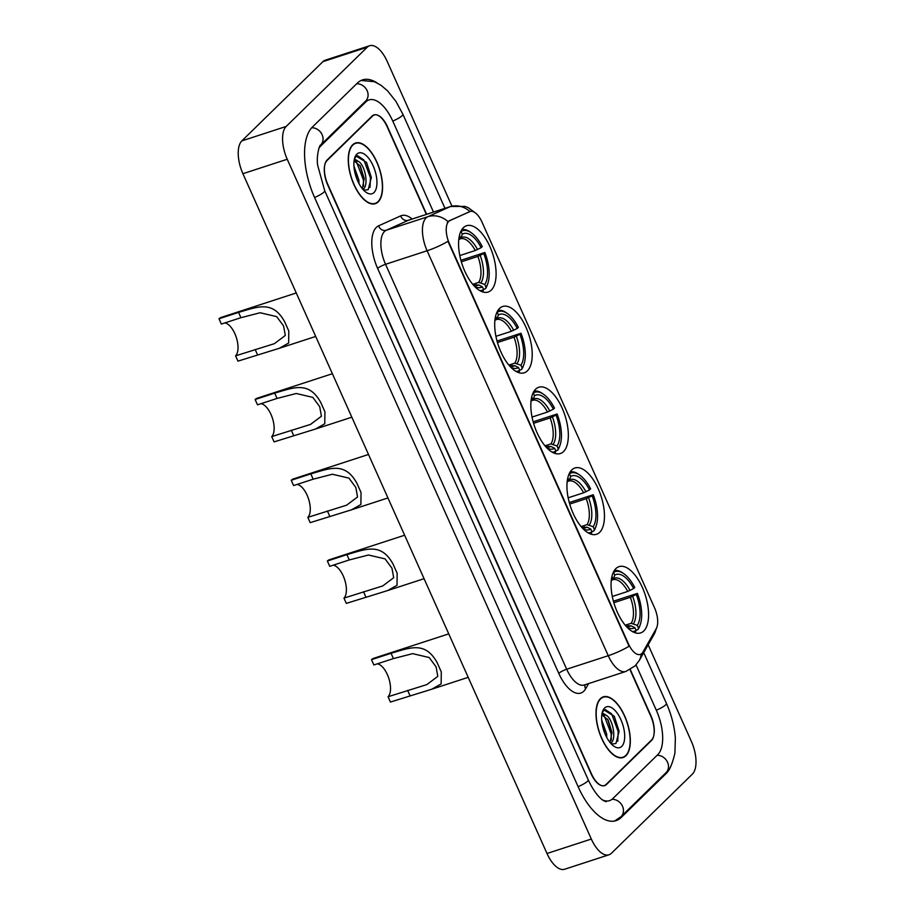 <?xml version="1.0" encoding="UTF-8"?>
<svg xmlns="http://www.w3.org/2000/svg" width="915" height="915" viewBox="0 0 915 915"><rect width="100%" height="100%" fill="white"/><g stroke="black" fill="none" stroke-linecap="round" stroke-linejoin="round"><path stroke-width="1.37" d="M491.286 290.078A34.861 16.15 72 0 0 491.389 250.184A34.861 16.15 72 0 0 466.536 225.731A34.861 16.15 72 0 0 463.379 227.686A34.861 16.15 72 0 0 463.287 267.58A34.861 16.15 72 0 0 488.13 292.034A34.861 16.15 72 0 0 491.286 290.078M599.657 532.336A34.861 16.15 72 0 0 599.748 492.442A34.861 16.15 72 0 0 574.906 467.988A34.861 16.15 72 0 0 571.749 469.944A34.861 16.15 72 0 0 571.658 509.838A34.861 16.15 72 0 0 596.5 534.291A34.861 16.15 72 0 0 599.657 532.336M563.537 451.587A34.861 16.15 72 0 0 563.629 411.693A34.861 16.15 72 0 0 538.786 387.239A34.861 16.15 72 0 0 535.63 389.195A34.861 16.15 72 0 0 535.538 429.078A34.861 16.15 72 0 0 560.38 453.531A34.861 16.15 72 0 0 563.537 451.587M527.417 370.827A34.861 16.15 72 0 0 527.509 330.944A34.861 16.15 72 0 0 502.667 306.491A34.861 16.15 72 0 0 499.51 308.447A34.861 16.15 72 0 0 499.407 348.329A34.861 16.15 72 0 0 524.261 372.782A34.861 16.15 72 0 0 527.417 370.827M643.783 630.984A34.861 16.15 72 0 0 643.874 591.09A34.861 16.15 72 0 0 619.032 566.637A34.861 16.15 72 0 0 615.875 568.592A34.861 16.15 72 0 0 615.784 608.475A34.861 16.15 72 0 0 640.626 632.928A34.861 16.15 72 0 0 643.783 630.984M641.918 653.447A17.762 8.224 72 0 0 642.913 652.12L656.249 628.639A17.762 8.224 72 0 0 654.545 607.823L482.011 222.128A17.762 8.224 72 0 0 470.104 211.491A17.762 8.224 72 0 0 469.727 211.639L449.883 220.595A17.762 8.224 72 0 0 449.379 243.584L628.411 643.805A17.762 8.224 72 0 0 640.306 654.442A17.762 8.224 72 0 0 641.918 653.447M426.344 214.385L387.137 126.739A19.73 9.139 72 0 0 373.915 114.924A19.73 9.139 72 0 0 372.131 116.033L327.101 160.045A19.73 9.139 72 0 0 327.902 184.647L591.445 773.815A19.73 9.139 72 0 0 604.666 785.63A19.73 9.139 72 0 0 606.451 784.521L651.469 740.51A19.73 9.139 72 0 0 650.679 715.907L630 669.666M433.481 212.063L392.821 121.18A35.525 16.459 72 0 0 369.031 99.918A35.525 16.459 72 0 0 365.806 101.908L320.788 145.92A35.525 16.459 72 0 0 318.809 148.527M602.642 799.985A35.525 16.459 72 0 0 609.55 800.636A35.525 16.459 72 0 0 612.764 798.646L657.793 754.635A35.525 16.459 72 0 0 656.364 710.349L636.039 664.908M451.93 206.104L387.239 61.499A26.306 12.192 72 0 0 369.614 45.75A26.306 12.192 72 0 0 367.235 47.225L286.189 126.442A26.306 12.192 72 0 0 287.241 159.256L591.33 839.055A26.306 12.192 72 0 0 608.967 854.804A26.306 12.192 72 0 0 611.346 853.329L692.381 774.113A26.306 12.192 72 0 0 691.328 741.299L648.163 644.801M369.614 45.75L325.271 60.196A26.306 12.192 72 0 0 322.892 61.671L241.846 140.887A26.306 12.192 72 0 0 242.91 173.701L546.998 853.501A26.306 12.192 72 0 0 564.624 869.25L608.967 854.804M377.094 82.91A56.57 26.203 72 0 0 362.512 79.902A56.57 26.203 72 0 0 357.388 83.071L312.358 127.082A56.57 26.203 72 0 0 314.623 197.629L578.166 786.786A56.57 26.203 72 0 0 616.07 820.652A56.57 26.203 72 0 0 621.194 817.484L666.212 773.472A56.57 26.203 72 0 0 671.118 765.615M625.929 755.744A31.899 14.777 72 0 0 626.02 719.247A31.899 14.777 72 0 0 603.282 696.864A31.899 14.777 72 0 0 600.389 698.66A31.899 14.777 72 0 0 600.309 735.157A31.899 14.777 72 0 0 623.046 757.54A31.899 14.777 72 0 0 625.929 755.744M378.181 201.895A31.899 14.777 72 0 0 378.272 165.398A31.899 14.777 72 0 0 355.535 143.026A31.899 14.777 72 0 0 352.641 144.81A31.899 14.777 72 0 0 352.561 181.307A31.899 14.777 72 0 0 375.299 203.69A31.899 14.777 72 0 0 378.181 201.895M629.085 646.242L447.95 241.308A23.024 4.552 155.9 0 1 427.111 250.756A26.306 12.192 -108 0 1 426.058 217.953A26.306 12.192 -108 0 1 427.865 216.706L449.974 206.733A26.306 12.192 -108 0 1 450.546 206.504L408.971 220.046A26.306 12.192 72 0 0 408.399 220.275L386.29 230.248A26.306 12.192 72 0 0 384.494 231.495A26.306 12.192 72 0 0 385.547 264.298L566.682 669.242A26.306 12.192 72 0 0 584.308 684.992L625.883 671.45A26.306 12.192 -108 0 1 608.246 655.7A23.024 4.552 -24.1 0 0 629.085 646.242M447.344 222.688L449.082 220.847L470.024 211.582M426.642 214.293L387.503 126.808A19.73 9.139 72 0 0 374.281 114.993A19.73 9.139 72 0 0 372.497 116.102L326.998 160.571A19.73 9.139 72 0 0 327.787 185.173L591.067 773.747A19.73 9.139 72 0 0 604.289 785.562A19.73 9.139 72 0 0 606.085 784.464L651.572 739.983A19.73 9.139 72 0 0 650.782 715.381L630.263 669.506M600.526 698.946A31.579 14.629 72 0 0 600.446 735.077A31.579 14.629 72 0 0 622.943 757.22A31.579 14.629 72 0 0 625.803 755.458A31.579 14.629 72 0 0 625.883 719.327A31.579 14.629 72 0 0 603.385 697.184A31.579 14.629 72 0 0 600.526 698.946M601.681 719.991L606.645 733.921L606.748 737.433M602.253 724.554L604.689 732.984M601.979 713.7L602.653 713.105L606.496 715.45A14.869 6.885 72 0 0 603.019 714.867A14.869 6.885 72 0 0 601.715 715.656M606.496 715.45C612.627 719.041 616.882 738.885 610.843 743.197L610.728 743.3M602.379 715.153L608.063 719.899L611.918 732.206L610.122 742.58M611.472 744.112L615.955 743.506L619.089 731.337L614.297 716.273L604.083 710.051L602.23 712.533M621.743 746.388A21.445 9.939 72 0 0 620.885 719.648A21.445 9.939 72 0 0 604.575 708.016A21.445 9.939 72 0 0 602.562 711.424A21.445 9.939 72 0 0 613.885 746.194A21.445 9.939 72 0 0 621.743 746.388M605.25 709.525L611.609 713.826L618.197 731.554L617.728 741.299M604.22 715.679L611.151 733.853L611.277 740.155M614.194 716.09L619.112 731.577M607.583 719.156L612.009 733.35M611.849 742.065L611.369 743.998M602.459 725.618L604.403 732.252M352.778 145.108A31.579 14.629 72 0 0 352.698 181.227A31.579 14.629 72 0 0 375.196 203.37A31.579 14.629 72 0 0 378.055 201.609A31.579 14.629 72 0 0 378.135 165.478A31.579 14.629 72 0 0 355.638 143.335A31.579 14.629 72 0 0 352.778 145.108M353.933 166.141L358.897 180.072L359 183.583M354.505 170.716L356.942 179.134M354.231 159.85L354.906 159.256L358.749 161.6A14.869 6.885 72 0 0 355.272 161.017A14.869 6.885 72 0 0 353.968 161.818M358.749 161.6C364.879 165.192 369.134 185.036 363.095 189.359L362.981 189.451M354.631 161.315L360.316 166.05L364.17 178.356L362.374 188.73M363.724 190.263L368.207 189.657L371.341 177.499L366.549 162.424L356.335 156.202L354.482 158.695M373.995 192.55A21.445 9.939 72 0 0 373.137 165.798A21.445 9.939 72 0 0 356.827 154.166A21.445 9.939 72 0 0 354.814 157.574A21.445 9.939 72 0 0 366.137 192.344A21.445 9.939 72 0 0 373.995 192.55M357.502 155.676L363.861 159.976L370.449 177.716L369.98 187.449M356.473 161.829L363.404 180.003L363.529 186.305M366.446 162.241L371.364 177.727M359.835 165.306L364.262 179.512M364.101 188.216L363.621 190.148M354.711 171.768L356.656 178.414M448.75 633.866L373.629 658.331A23.676 10.969 72 0 0 371.49 659.658L391.048 653.287C410.366 647.671 425.235 640.992 437.176 662.712L441.282 671.885L441.144 683.928L431.8 689.201L390.442 702.045L388.074 696.738A17.762 8.224 72 0 0 388.795 678.301A17.762 8.224 72 0 0 377.346 663.821M388.074 696.738L426.848 684.592L437.805 676.379L436.089 666.863L429.204 657.53L412.631 653.642L393.416 658.583L373.858 664.965L371.49 659.658M613.347 572.287L613.565 572.39A31.316 14.503 72 0 1 623.79 573.682A31.316 14.503 72 0 1 634.747 587.499L633.649 588.574A28.285 13.107 72 0 0 614.777 575.112L613.473 578.623L611.334 580.316M612.284 596.466L627.736 591.433L633.649 588.574M613.405 601.212L637.378 593.389A31.316 14.503 72 0 1 640.317 624.442A31.316 14.503 72 0 1 638.487 628.113L637.275 625.391A28.285 13.107 72 0 0 636.28 594.464L630.366 597.323L613.828 602.711M625.254 625.22L631.201 623.287L637.275 625.391M623.79 573.682L622.635 572.882A32.631 15.12 72 0 0 614.285 570.571M638.487 628.113L637.915 629.657A32.631 15.12 72 0 0 639.86 625.769L640.317 624.442M637.915 629.657L636.051 630.263M611.952 576.393L612.41 577.434A28.285 13.107 72 0 0 611.426 579.184M614.777 575.112L613.565 572.39M636.28 594.464L637.378 593.389M611.106 580.945L612.41 577.434M627.736 591.433A24.339 11.277 72 0 0 612.833 579.721L611.895 580.133M634.472 632.551A32.631 15.12 72 0 0 635.536 631.979L636.119 630.424A31.316 14.503 72 0 1 632.345 631.522M627.084 627.267A28.285 13.107 72 0 0 634.896 627.701L636.119 630.424M634.896 627.701L631.178 625.837L627.187 626.135M404.624 535.218L329.503 559.694A23.676 10.969 72 0 0 327.364 561.021L346.922 554.65C366.24 549.023 381.109 542.355 393.05 564.075L397.156 573.236L397.019 585.28L387.663 590.552L346.316 603.397L343.949 598.101A17.762 8.224 72 0 0 344.669 579.664A17.762 8.224 72 0 0 333.22 565.173M343.949 598.101L382.722 585.943L393.679 577.731L391.963 568.215L385.078 558.893L368.505 555.005L349.29 559.946L329.732 566.316L327.364 561.021M569.221 473.638L569.439 473.741A31.316 14.503 72 0 1 579.664 475.034A31.316 14.503 72 0 1 590.621 488.862L589.523 489.925A28.285 13.107 72 0 0 570.651 476.475L569.347 479.975L567.209 481.667M568.158 497.817L583.61 492.785L589.523 489.925M569.279 502.564L593.252 494.74A31.316 14.503 72 0 1 596.191 525.793A31.316 14.503 72 0 1 594.361 529.465L593.149 526.743A28.285 13.107 72 0 0 592.154 495.816L586.24 498.675L569.702 504.062M581.128 526.582L587.075 524.638L593.149 526.743M579.664 475.034L578.509 474.233A32.631 15.12 72 0 0 570.159 471.923M594.361 529.465L593.789 531.009A32.631 15.12 72 0 0 595.734 527.12L596.191 525.793M593.789 531.009L591.925 531.615M567.826 477.744L568.284 478.785A28.285 13.107 72 0 0 567.3 480.547M570.651 476.475L569.439 473.741M592.154 495.816L593.252 494.74M566.98 482.297L568.284 478.785M583.61 492.785A24.339 11.277 72 0 0 568.707 481.084L567.769 481.484M590.347 533.903A32.631 15.12 72 0 0 591.41 533.331L591.994 531.787A31.316 14.503 72 0 1 588.219 532.873M582.958 528.63A28.285 13.107 72 0 0 590.77 529.064L591.994 531.787M590.77 529.064L587.053 527.189L583.061 527.498M368.505 454.469L293.383 478.934A23.676 10.969 72 0 0 291.245 480.261L310.803 473.89C330.121 468.274 344.978 461.595 356.93 483.314L361.036 492.487L360.887 504.531L351.543 509.804L310.196 522.648L307.829 517.341A17.762 8.224 72 0 0 308.538 498.904A17.762 8.224 72 0 0 297.101 484.424M307.829 517.341L346.591 505.194L357.548 496.982L355.832 487.466L348.947 478.133L332.385 474.245L313.17 479.185L293.612 485.568L291.245 480.261M533.102 392.89L533.319 392.993A31.316 14.503 72 0 1 543.533 394.285A31.316 14.503 72 0 1 554.49 408.101L553.392 409.177A28.285 13.107 72 0 0 534.532 395.715L533.228 399.226L531.089 400.919M532.038 417.068L547.49 412.036L553.392 409.177M533.159 421.815L557.121 413.992A31.316 14.503 72 0 1 560.072 445.045A31.316 14.503 72 0 1 558.241 448.716L557.018 445.994A28.285 13.107 72 0 0 556.034 415.067L550.121 417.926L533.582 423.313M545.008 445.822L550.956 443.889L557.018 445.994M543.533 394.285L542.389 393.484A32.631 15.12 72 0 0 534.04 391.174M558.241 448.716L557.658 450.26A32.631 15.12 72 0 0 559.614 446.371L560.072 445.045M557.658 450.26L555.794 450.866M531.695 396.996L532.164 398.036A28.285 13.107 72 0 0 531.18 399.786M534.532 395.715L533.319 392.993M556.034 415.067L557.121 413.992M530.849 401.548L532.164 398.036M547.49 412.036A24.339 11.277 72 0 0 532.576 400.324L531.649 400.736M554.227 453.154A32.631 15.12 72 0 0 555.291 452.582L555.874 451.026A31.316 14.503 72 0 1 552.1 452.124M546.838 447.87A28.285 13.107 72 0 0 554.65 448.304L555.874 451.026M554.65 448.304L550.933 446.44L546.941 446.737M332.374 373.72L257.264 398.185A23.676 10.969 72 0 0 255.113 399.512L274.683 393.141C293.99 387.525 308.858 380.846 320.81 402.566L324.916 411.739L324.768 423.782L315.423 429.055L274.077 441.888L271.709 436.592A17.762 8.224 72 0 0 272.418 418.155A17.762 8.224 72 0 0 260.981 403.675M271.709 436.592L310.471 424.434L321.428 416.222L319.712 406.718L312.827 397.385L296.266 393.496L277.051 398.437L257.492 404.807L255.113 399.512M496.971 312.129L497.188 312.244A31.316 14.503 72 0 1 507.413 313.536A31.316 14.503 72 0 1 518.37 327.353L517.272 328.428A28.285 13.107 72 0 0 498.412 314.966L497.097 318.477L494.969 320.17M495.919 336.32L511.371 331.287L517.272 328.428M497.039 341.066L521.001 333.243A31.316 14.503 72 0 1 523.952 364.284A31.316 14.503 72 0 1 522.122 367.967L520.898 365.234A28.285 13.107 72 0 0 519.903 334.307L514.001 337.166L497.463 342.553M508.889 365.074L514.836 363.141L520.898 365.234M507.413 313.536L506.258 312.724A32.631 15.12 72 0 0 497.909 310.425M522.122 367.967L521.539 369.511A32.631 15.12 72 0 0 523.494 365.623L523.952 364.284M521.539 369.511L519.674 370.118M495.575 316.247L496.044 317.276A28.285 13.107 72 0 0 495.049 319.038M498.412 314.966L497.188 312.244M519.903 334.307L521.001 333.243M494.729 320.788L496.044 317.276M511.371 331.287A24.339 11.277 72 0 0 496.456 319.575L495.53 319.987M518.107 372.405A32.631 15.12 72 0 0 519.171 371.822L519.754 370.278A31.316 14.503 72 0 1 515.98 371.364M510.719 367.121A28.285 13.107 72 0 0 518.531 367.556L519.754 370.278M518.531 367.556L514.813 365.68L510.822 365.989M296.254 292.96L221.144 317.436A23.676 10.969 72 0 0 218.994 318.763L238.563 312.392C257.87 306.765 272.739 300.097 284.691 321.817L288.785 330.978L288.648 343.034L279.304 348.295L237.957 361.139L235.578 355.844A17.762 8.224 72 0 0 236.299 337.406A17.762 8.224 72 0 0 224.861 322.926M235.578 355.844L274.351 343.685L285.308 335.473L283.593 325.969L276.707 316.636L260.135 312.747L240.931 317.688L221.361 324.059L218.994 318.763M460.851 231.381L461.069 231.484A31.316 14.503 72 0 1 471.294 232.776A31.316 14.503 72 0 1 482.251 246.604L481.153 247.668A28.285 13.107 72 0 0 462.292 234.217L460.977 237.717L458.838 239.41M459.788 255.56L475.251 250.527L481.153 247.668M460.908 260.306L484.881 252.483A31.316 14.503 72 0 1 487.821 283.536A31.316 14.503 72 0 1 485.991 287.207L484.778 284.485A28.285 13.107 72 0 0 483.783 253.558L477.882 256.417L461.332 261.804M472.758 284.325L478.717 282.38L484.778 284.485M471.294 232.776L470.138 231.975A32.631 15.12 72 0 0 461.789 229.665M485.991 287.207L485.419 288.751A32.631 15.12 72 0 0 487.363 284.862L487.821 283.536M485.419 288.751L483.555 289.357M459.456 235.487L459.925 236.528A28.285 13.107 72 0 0 458.93 238.289M462.292 234.217L461.069 231.484M483.783 253.558L484.881 252.483M458.609 240.039L459.925 236.528M475.251 250.527A24.339 11.277 72 0 0 460.337 238.826L459.41 239.227M481.976 291.645A32.631 15.12 72 0 0 483.051 291.073L483.623 289.529A31.316 14.503 72 0 1 479.86 290.615M474.599 286.372A28.285 13.107 72 0 0 482.411 286.807L483.623 289.529M482.411 286.807L478.694 284.931L474.691 285.24M469.727 211.639L468.915 211.903M449.883 220.595L449.082 220.847M314.566 197.491A10.522 2.082 -24.1 0 0 323.956 192.116A10.522 2.082 -24.1 0 0 324.699 190.697L317.802 165.752C315.995 157.334 319.484 144.33 320.605 145.108L365.703 101.005M311.729 127.734A10.522 9.093 45.7 0 1 322.114 134.699A10.522 9.093 45.7 0 1 320.605 145.108M356.724 83.723A10.522 9.093 45.7 0 1 367.144 90.688A10.522 9.093 45.7 0 1 365.634 101.096M361.093 80.463L374.372 81.687L380.96 85.221L387.56 90.825L395.966 101.439L402.897 114.261A10.522 2.082 155.9 0 1 402.154 115.667A10.522 2.082 155.9 0 1 392.764 121.055M643.725 652.635L666.44 703.429A10.522 2.082 155.9 0 1 665.708 704.836A10.522 2.082 155.9 0 1 656.307 710.212M666.44 703.429C671.473 714.809 674.447 726.35 675.362 738.039L674.915 753.034C672.445 763.956 669.483 770.499 666.029 772.66A10.522 9.093 -134.3 0 0 667.55 762.252A10.522 9.093 -134.3 0 0 657.119 755.287M614.594 821.03L621.011 816.672A10.522 9.093 -134.3 0 0 622.52 806.264A10.522 9.093 -134.3 0 0 612.021 799.298M578.108 786.66A10.522 2.082 -24.1 0 0 587.51 781.273A10.522 2.082 -24.1 0 0 588.242 779.866L324.699 190.697M242.91 173.701L287.241 159.256M241.846 140.887L286.189 126.442M322.892 61.671L367.235 47.225M546.998 853.501L591.33 839.055M650.828 740.727L651.469 740.51M605.764 784.75L606.451 784.521M664.702 773.964L666.212 773.472M619.489 818.033L621.194 817.484M319.793 146.24L320.788 145.92M364.296 102.4L365.806 101.908M377.632 268.427A6.577 1.304 155.9 0 1 385.547 264.298L427.111 250.756L608.246 655.7L566.682 669.242A6.577 1.304 155.9 0 0 558.768 673.36L377.632 268.427A32.894 15.235 -108 0 1 376.317 227.412A32.894 15.235 -108 0 1 378.57 225.845L400.678 215.883A32.894 15.235 -108 0 1 412.127 219.017M625.883 671.45L635.136 665.846L639.253 660.504A23.024 18.792 -150.4 0 0 641.232 653.996M469.967 211.537A23.024 20.382 -114.3 0 0 449.974 206.733L408.399 220.275A6.577 5.822 65.7 0 1 400.678 215.883M656.684 627.759L654.111 634.335A23.024 18.792 -150.4 0 0 655.929 629.223M448.018 221.636A23.024 20.382 -114.3 0 0 427.865 216.706L386.29 230.248A6.577 5.822 65.7 0 1 378.57 225.845M588.562 683.608L585.634 688.755A32.894 15.235 -108 0 1 558.768 673.36M372.497 116.102L371.845 116.308M585.634 688.755A6.577 5.364 29.6 0 1 585.028 684.763M631.201 623.287A24.339 11.277 72 0 0 630.366 597.323M630.046 590.45A25.3 11.723 72 0 0 613.473 578.623M633.557 623.515A25.3 11.723 72 0 0 632.677 596.34M626.032 626.135A25.3 11.723 72 0 0 631.178 625.837M625.906 625.986L627.907 626.009A24.339 11.277 72 0 0 628.834 625.608M441.282 671.885L437.176 662.712M393.416 658.583L391.048 653.287M410.012 695.663L407.632 690.368M587.075 524.638A24.339 11.277 72 0 0 586.24 498.675M585.92 491.812A25.3 11.723 72 0 0 569.347 479.975M589.432 524.878A25.3 11.723 72 0 0 588.551 497.691M581.906 527.486A25.3 11.723 72 0 0 587.053 527.189M581.78 527.337L583.781 527.36A24.339 11.277 72 0 0 584.708 526.96M397.156 573.236L393.05 564.075M349.29 559.946L346.922 554.65M365.886 597.026L363.507 591.731M550.956 443.889A24.339 11.277 72 0 0 550.121 417.926M549.801 411.052A25.3 11.723 72 0 0 533.228 399.226M553.301 444.118A25.3 11.723 72 0 0 552.431 416.943M545.786 446.737A25.3 11.723 72 0 0 550.933 446.44M545.66 446.589L547.662 446.612A24.339 11.277 72 0 0 548.588 446.211M361.036 492.487L356.93 483.314M313.17 479.185L310.803 473.89M329.755 516.266L327.387 510.97M514.836 363.141A24.339 11.277 72 0 0 514.001 337.166M513.681 330.304A25.3 11.723 72 0 0 497.097 318.477M517.181 363.369A25.3 11.723 72 0 0 516.312 336.182M509.666 365.977A25.3 11.723 72 0 0 514.813 365.68M509.541 365.84L511.531 365.863A24.339 11.277 72 0 0 512.469 365.451M324.916 411.739L320.81 402.566M277.051 398.437L274.683 393.141M293.635 435.517L291.267 430.222M478.717 282.38A24.339 11.277 72 0 0 477.882 256.417M477.55 249.555A25.3 11.723 72 0 0 460.977 237.717M481.061 282.621A25.3 11.723 72 0 0 480.192 255.434M473.547 285.228A25.3 11.723 72 0 0 478.694 284.931M473.41 285.08L475.411 285.103A24.339 11.277 72 0 0 476.338 284.702M288.785 330.978L284.691 321.817M240.931 317.688L238.563 312.392M257.515 354.768L255.148 349.473M470.104 211.491L469.303 211.754M606.222 801.723L603.911 800.797C601.876 799.916 595.013 794.506 588.242 779.866M666.029 772.66L621.011 816.672M402.897 114.261L444.976 208.323M475.857 213.298L468.286 207.705L464.969 206.401L450.546 206.504M639.253 660.504L654.111 634.335M604.289 785.562L603.454 785.836M374.281 114.993L372.817 115.473M620.93 757.883L622.943 757.22M601.372 697.836L603.385 697.184M373.183 204.034L375.196 203.37M353.625 143.987L355.638 143.335M431.8 689.201L468.194 677.34M387.663 590.552L424.068 578.692M351.543 509.804L387.949 497.943M315.423 429.055L351.829 417.194M279.304 348.295L315.698 336.446"/></g></svg>

